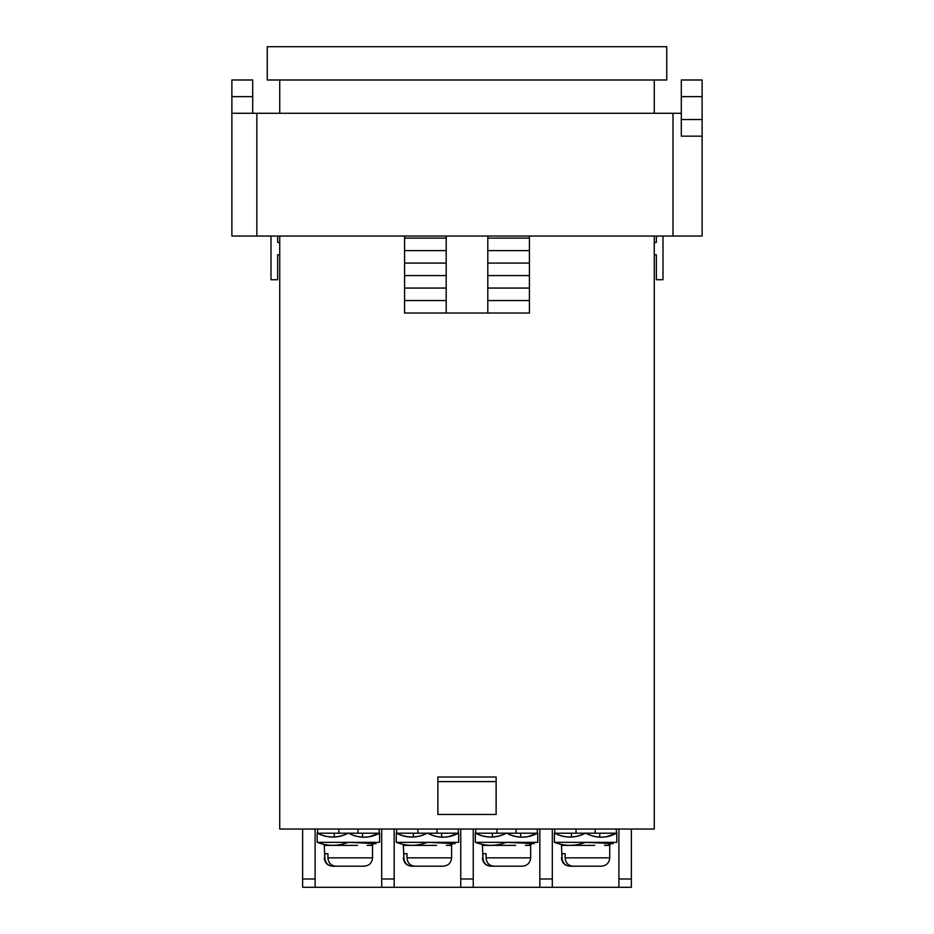 <?xml version="1.0" encoding="UTF-8"?>
<svg xmlns="http://www.w3.org/2000/svg" width="934" height="934" viewBox="0 0 934 934"><rect width="100%" height="100%" fill="white"/><g stroke="black" fill="none" stroke-linecap="round" stroke-linejoin="round"><path stroke-width="1.4" d="M654.267 236.045L654.267 829.042L279.733 829.042L279.733 236.045M279.733 113.283L279.733 79.985M404.574 236.045L404.574 313.03L529.426 313.03L529.426 300.55L487.805 300.55L487.805 313.03M487.805 236.045L487.805 300.55M529.426 300.55L529.426 238.123L487.805 238.123M529.426 250.604L487.805 250.604M529.426 263.096L487.805 263.096M529.426 275.577L487.805 275.577M529.426 288.057L487.805 288.057M529.426 238.123L529.426 236.045M666.748 79.985L267.252 79.985L267.252 46.7L666.748 46.7L666.748 79.985M496.129 814.471L496.129 777.018L437.871 777.018L437.871 814.471L496.129 814.471M654.267 113.283L654.267 79.985M446.195 313.03L446.195 300.55L404.574 300.55M446.195 300.55L446.195 236.045M446.195 238.123L404.574 238.123M446.195 250.604L404.574 250.604M446.195 263.096L404.574 263.096M446.195 275.577L404.574 275.577M446.195 288.057L404.574 288.057M656.345 236.045L656.345 242.28L654.267 242.91M271 236.045L271 279.733L277.655 279.733L277.655 254.772L279.733 254.772M702.123 136.166L681.306 136.166L681.306 119.529L702.123 119.529L702.123 236.045L231.877 236.045L231.877 113.283L256.85 113.283L256.85 236.045M672.994 236.045L672.994 113.283L256.85 113.283M672.994 113.283L681.306 113.283M654.267 254.772L656.345 254.772L656.345 279.733L663 279.733L663 236.045M279.733 242.91L277.655 242.28L277.655 236.045M702.123 119.529L702.123 96.634L681.306 96.634L681.306 79.985L702.123 79.985L702.123 96.634M231.877 96.634L231.877 79.985L252.694 79.985L252.694 96.634L231.877 96.634L231.877 113.283M252.694 96.634L252.694 113.283M681.306 119.529L681.306 96.634M496.129 781.606L437.871 781.606L496.129 781.606M618.892 887.3L618.892 878.976L631.372 878.976L631.372 887.3L302.628 887.3L302.628 829.042M302.628 878.976L315.108 878.976L315.108 829.042M618.892 878.976L618.892 829.042M631.372 878.976L631.372 829.042M539.829 887.3L539.829 878.976L552.309 878.976L552.309 829.042M552.309 878.976L552.309 887.3M539.829 878.976L539.829 829.042M460.754 887.3L460.754 878.976L473.246 878.976L473.246 829.042M473.246 878.976L473.246 887.3M460.754 878.976L460.754 829.042M381.691 887.3L381.691 878.976L394.171 878.976L394.171 829.042M394.171 878.976L394.171 887.3M381.691 878.976L381.691 829.042M315.108 878.976L315.108 887.3M317.607 829.042L317.607 833.198L379.192 833.198L379.192 829.042M338.832 833.198L338.832 829.042M357.967 829.042L357.967 833.198M338.797 866.192L332.702 866.192C327.951 865.76 325.312 862.981 324.81 857.867L324.81 853.711L327.939 853.711L327.939 857.867L372.538 857.867L372.538 845.387L367.249 845.387M327.939 857.867C328.441 862.969 331.068 865.748 335.831 866.192L364.213 866.192C369.257 865.69 372.036 862.911 372.538 857.867M358.002 866.192L356.403 866.157M357.488 845.387L324.261 845.387L324.81 857.867M324.81 853.711L327.939 853.711M324.261 857.867C324.763 862.911 327.542 865.69 332.586 866.192L332.702 866.192M347.553 866.192L356.426 866.192M356.951 866.192L359.59 866.192M362.731 837.168L361.82 837.121M348.148 833.198A32.456 32.456 0 0 1 317.186 833.058L317.186 842.281A40.769 40.769 0 0 0 317.373 842.351L348.219 842.351A40.769 40.769 0 0 0 348.335 842.305A39.87 39.87 0 0 0 348.452 842.351L379.589 842.351L379.613 833.058A31.546 31.546 0 0 1 348.651 833.198M323.304 835.638L317.186 833.058C327.647 838.277 338.061 838.277 348.405 833.058C358.866 838.499 369.269 838.499 379.613 833.058L379.613 837.249M348.452 842.351L376.063 843.647M317.373 842.351C327.577 846.297 337.863 846.297 348.219 842.351M369.152 836.771L379.613 833.058M325.266 836.175L330.356 836.969M360.793 837.027L364.377 837.191M366.864 837.062L367.973 836.946M334.255 845.363L333.006 845.387M332.165 845.375L329.527 845.258M328.546 845.165L327.495 845.036M325.417 844.71L323.257 844.254M373.145 844.453L371.218 844.861M369.105 845.188L367.949 845.317M417.872 866.192L411.766 866.192C407.014 865.76 404.387 862.981 403.873 857.867L403.873 853.711L407.014 853.711L407.014 857.867L451.601 857.867L451.601 845.387L446.312 845.387M407.014 857.867C407.504 862.969 410.131 865.748 414.906 866.192L443.276 866.192C448.32 865.69 451.099 862.911 451.601 857.867M437.065 866.192L426.616 866.192M436.552 845.387L403.336 845.387L403.873 857.867M403.873 853.711L407.014 853.711M403.336 857.867C403.838 862.911 406.605 865.69 411.649 866.192L411.766 866.192M436.026 866.192L438.653 866.192M441.794 837.168L440.883 837.121M427.212 833.198A32.456 32.456 0 0 1 396.261 833.058L396.261 842.281A40.769 40.769 0 0 0 396.448 842.351L427.282 842.351A40.769 40.769 0 0 0 427.398 842.305A39.87 39.87 0 0 0 427.515 842.351L458.652 842.351L458.676 833.058A31.546 31.546 0 0 1 427.714 833.198M402.367 835.638L396.261 833.058C406.722 838.277 417.124 838.277 427.468 833.058C437.929 838.499 448.332 838.499 458.676 833.058L458.676 837.249M427.515 842.351L455.127 843.647M396.448 842.351C406.652 846.297 416.926 846.297 427.282 842.351M448.227 836.771L458.676 833.058M404.329 836.175L409.431 836.969M439.856 837.027L443.44 837.191M445.938 837.062L447.036 836.946M413.318 845.363L412.069 845.387M411.229 845.375L408.59 845.258M407.609 845.165L406.559 845.036M404.492 844.71L402.321 844.254M452.219 844.453L450.281 844.861M448.18 845.188L447.024 845.317M496.935 866.192L490.829 866.192C486.077 865.76 483.45 862.981 482.936 857.867L482.936 853.711L486.077 853.711L486.077 857.867L530.664 857.867L530.664 845.387L525.375 845.387M486.077 857.867C486.567 862.969 489.206 865.748 493.969 866.192L522.351 866.192C527.395 865.69 530.162 862.911 530.664 857.867M516.128 866.192L514.529 866.157M515.626 845.387L482.399 845.387L482.936 857.867M482.936 853.711L486.077 853.711M482.399 857.867C482.901 862.911 485.68 865.69 490.724 866.192L490.829 866.192M505.691 866.192L514.552 866.192M515.066 866.157L517.728 866.192M520.857 837.168L519.946 837.121M506.275 833.198A32.456 32.456 0 0 1 475.324 833.058L475.324 842.281A40.769 40.769 0 0 0 475.511 842.351L506.345 842.351A40.769 40.769 0 0 0 506.473 842.305A39.87 39.87 0 0 0 506.59 842.351L537.715 842.351M537.739 842.351L537.739 833.058A31.546 31.546 0 0 1 506.777 833.198M481.43 835.638L475.324 833.058C485.785 838.277 496.188 838.277 506.532 833.058C516.992 838.499 527.395 838.499 537.739 833.058L537.739 837.249M506.59 842.351L534.19 843.647M475.511 842.351C485.715 846.297 495.989 846.297 506.345 842.351M527.29 836.771L537.739 833.058M483.392 836.175L488.494 836.969M518.93 837.027L522.503 837.191M525.001 837.062L526.099 836.946M492.381 845.363L491.132 845.387M490.292 845.375L487.653 845.258M486.684 845.165L485.633 845.036M483.555 844.71L481.384 844.254M531.283 844.453L529.344 844.861M527.243 845.188L526.087 845.317M575.998 866.192L569.903 866.192C565.14 865.76 562.513 862.981 562.011 857.867L562.011 853.711L565.14 853.711L565.14 857.867L609.739 857.867L609.739 845.387L604.45 845.387M565.14 857.867C565.642 862.969 568.269 865.748 573.032 866.192L601.414 866.192C606.458 865.69 609.237 862.911 609.739 857.867M595.203 866.192L584.754 866.192M594.689 845.387L561.462 845.387L562.011 857.867M562.011 853.711L565.14 853.711M561.462 857.867C561.964 862.911 564.743 865.69 569.787 866.192L569.903 866.192M594.152 866.192L596.791 866.192M599.92 837.168L599.021 837.121M585.349 833.198A32.456 32.456 0 0 1 554.387 833.058L554.387 842.281A40.769 40.769 0 0 0 554.574 842.351L585.408 842.351A40.769 40.769 0 0 0 585.536 842.305A39.87 39.87 0 0 0 585.653 842.351L616.779 842.351L616.814 833.058A31.546 31.546 0 0 1 585.851 833.198M560.493 835.638L554.387 833.058C564.848 838.277 575.251 838.277 585.595 833.058C596.067 838.499 606.47 838.499 616.814 833.058L616.814 837.249M585.653 842.351L613.253 843.647M554.574 842.351C564.778 846.297 575.064 846.297 585.408 842.351M606.353 836.771L616.814 833.058M562.455 836.175L567.557 836.969M597.994 837.027L601.566 837.191M604.064 837.062L605.162 836.946M571.456 845.363L570.207 845.387M569.366 845.375L566.728 845.258M565.747 845.165L564.696 845.036M562.618 844.71L560.458 844.254M610.346 844.453L608.419 844.861M606.306 845.188L605.15 845.317M396.67 829.042L396.67 833.198L458.255 833.198L458.255 829.042M417.895 833.198L417.895 829.042M437.042 829.042L437.042 833.198M475.745 829.042L475.745 833.198L537.33 833.198L537.33 829.042M496.958 833.198L496.958 829.042M516.105 829.042L516.105 833.198M554.808 829.042L554.808 833.198L616.393 833.198L616.393 829.042M576.033 833.198L576.033 829.042M595.168 829.042L595.168 833.198M362.544 833.198L362.544 837.156M334.255 833.198L334.255 837.027M441.619 833.198L441.619 837.156M413.318 833.198L413.318 837.027M520.682 833.198L520.682 837.156M492.381 833.198L492.381 837.027M599.745 833.198L599.745 837.156M571.456 833.198L571.456 837.027"/></g></svg>
